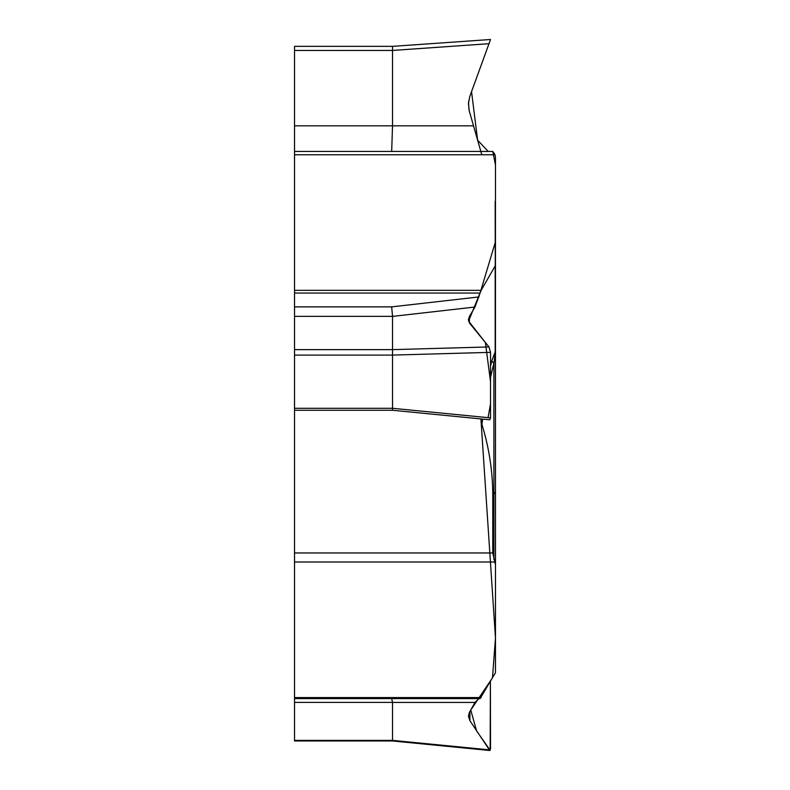 <?xml version="1.0" encoding="UTF-8"?>
<svg xmlns="http://www.w3.org/2000/svg" width="790" height="790" viewBox="0 0 790 790"><rect width="100%" height="100%" fill="white"/><g stroke="black" fill="none" stroke-linecap="round" stroke-linejoin="round"><path stroke-width="1.19" d="M294.532 349.634L392.531 349.634L392.531 316.356L294.532 316.356L294.532 698.587L480.093 698.587L495.182 673.139A7.406 3.703 0 0 0 495.468 672.112L495.468 564.702L492.772 552.97L492.772 494.5C492.595 470.633 488.971 447.249 481.89 424.349L480.922 418.917L495.468 637.925L492.486 677.83L470.751 710.042L476.587 730.878L490.165 750.322L490.393 681.474L490.531 748.604L489.79 750.5L469.902 720.687L468.411 716.096L469.369 712.531L474.988 702.429L478.977 698.587M495.468 380.148L495.468 264.877A7.406 3.703 180 0 1 495.182 265.894L481.15 290.345L294.532 290.345L294.532 154.761L494.955 154.761L492.772 151.453L294.532 151.453L492.772 151.453M495.468 264.877L495.468 157.457L494.955 154.761A7.406 7.406 0 0 0 493.898 152.895A7.406 7.406 0 0 1 494.955 154.761M294.532 316.356L294.532 290.345M468.411 319.674L469.369 316.514L474.988 307.024L480.093 293.06L294.532 293.06M294.532 408.292L392.531 408.292L392.531 355.095L294.532 355.105M468.411 319.743L469.902 323.594L489 346.938L490.531 352.35L490.531 417.89L392.531 408.292L392.531 409.664M489 346.938L392.531 349.634L392.531 355.095L490.531 352.35M392.531 316.356L391.672 306.866L478.977 296.941M481.15 290.345L480.093 293.06M392.531 740.971L294.532 740.971L294.532 698.587M294.532 740.368L392.531 740.368L392.531 702.379L391.672 698.587M489 749.819L392.531 740.368L392.423 740.921M294.532 50.451L294.532 46.353L392.531 46.353L392.531 50.441L294.532 50.451L294.532 125.827L392.531 125.827L392.531 50.451L489 43.697L469.902 96.173L468.49 102.651L469.092 110.343L481.801 154.761M391.672 151.453L392.531 125.827L473.506 125.827L480.853 151.453M294.532 154.761L294.532 125.827M490.531 417.89L489.79 419.786M495.468 351.096L493.898 363.064A12.146 4.217 13.4 0 1 491.795 360.832L495.468 351.096L495.468 564.702M492.772 494.5L493.898 493.78L493.898 363.064L490.531 377.492M482.69 419.095L481.89 424.349M495.182 352.626A12.146 11.485 53.8 0 1 495.182 350.543L495.182 265.894M392.531 46.353L490.531 39.5L489 43.697L490.531 39.5M495.182 201.42L495.468 418.542M488.042 417.643L490.531 403.897L490.531 381.768L485.396 342.534L468.589 321.086L480.389 292.103L495.468 241.651L495.468 164.992L492.772 151.453L488.23 151.453L477.614 140.186L471.541 91.63L489 43.697L392.531 50.441M469.774 96.528L468.431 103.707M468.431 103.747L469.29 111.114M294.532 552.97L492.772 552.97M294.532 306.866L391.672 306.866M494.955 562.006L294.532 562.006M481.15 697.59L294.532 697.59M392.531 702.379L294.532 702.379M474.988 307.024L392.531 316.395M469.369 316.514L469.369 322.863M490.531 366.234L491.795 360.832M493.898 559.448L493.898 493.78A7.406 3.703 180 0 0 495.468 491.499M474.988 702.429L392.531 702.429M469.902 711.573L469.902 720.687M294.532 410.267L392.531 410.267M489.425 419.747L392.423 410.257M489.425 750.461L392.423 740.971"/></g></svg>
